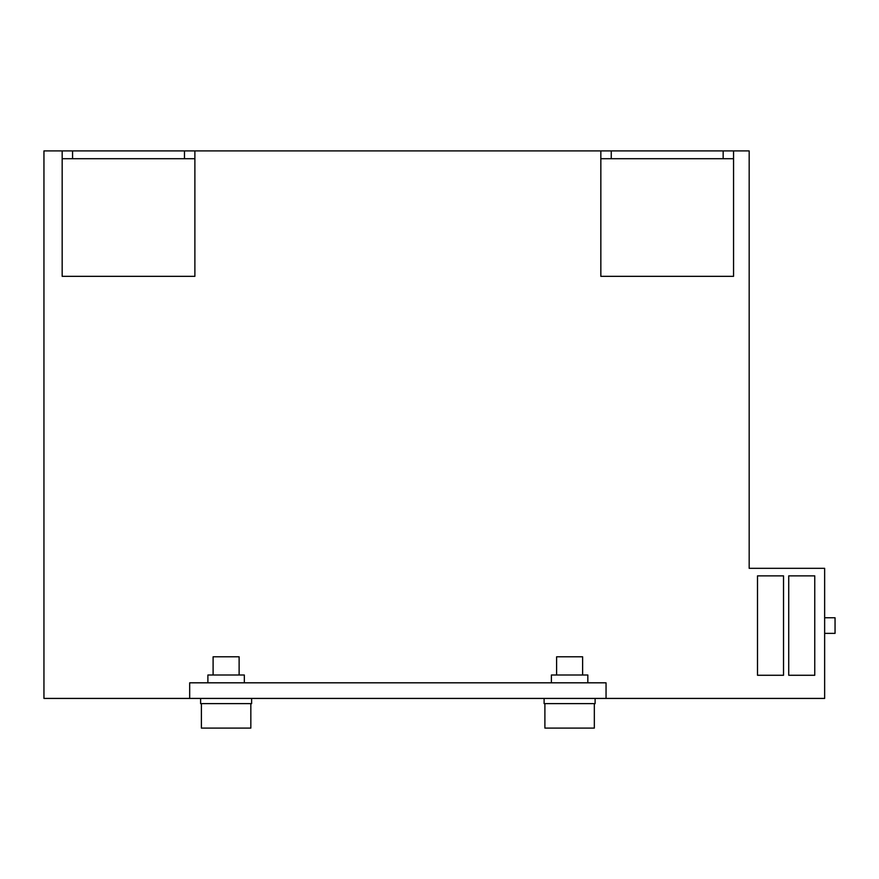 <?xml version="1.0" encoding="UTF-8"?>
<svg xmlns="http://www.w3.org/2000/svg" width="879" height="879" viewBox="0 0 879 879"><rect width="100%" height="100%" fill="white"/><g stroke="black" fill="none" stroke-linecap="round" stroke-linejoin="round"><path stroke-width="1.32" d="M824.645 617.761L835.05 617.761L835.05 633.374L824.645 633.374M213.103 675.006L213.103 656.789L239.121 656.789L239.121 675.006M207.894 682.818L207.894 675.006L244.329 675.006L244.329 682.818M556.605 675.006L556.605 656.789L582.623 656.789L582.623 675.006M551.397 682.818L551.397 675.006L587.831 675.006L587.831 682.818M201.39 703.629L201.39 728.098L250.834 728.098L250.834 703.629M544.892 703.629L544.892 728.098L594.336 728.098L594.336 703.629M595.116 698.431L595.116 703.629L544.112 703.629L544.112 698.431M251.614 698.431L251.614 703.629L200.61 703.629L200.61 698.431M824.645 698.431L43.95 698.431L43.95 150.902L749.172 150.902L749.172 568.317L824.645 568.317L824.645 698.431M733.558 158.714L600.84 158.714L600.84 276.336L733.558 276.336L733.558 150.902M194.885 158.714L62.167 158.714L62.167 276.336L194.885 276.336L194.885 150.902M723.153 158.714L723.153 150.902M611.257 158.714L611.257 150.902M600.84 158.714L600.84 150.902M184.469 158.714L184.469 150.902M72.572 158.714L72.572 150.902M62.167 158.714L62.167 150.902M189.677 698.431L189.677 682.818L606.049 682.818L606.049 698.431M788.727 575.866L788.727 675.27L814.756 675.27L814.756 575.866L788.727 575.866M783.53 675.27L783.53 575.866L757.5 575.866L757.5 675.27L783.53 675.27"/></g></svg>
